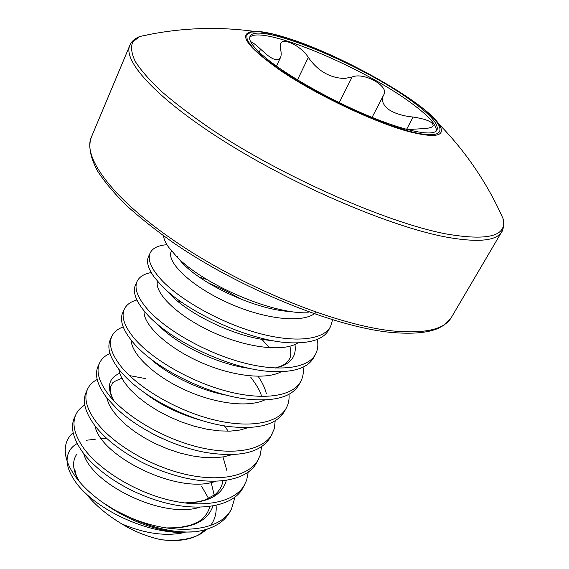<?xml version="1.0" encoding="UTF-8"?>
<svg xmlns="http://www.w3.org/2000/svg" width="569" height="569" viewBox="0 0 569 569"><rect width="100%" height="100%" fill="white"/><g stroke="black" fill="none" stroke-linecap="round" stroke-linejoin="round"><path stroke-width="0.85" d="M206.575 263.781L220.21 271.541M163.452 235.772C163.879 239.051 165.558 242.807 168.474 247.053L176.902 256.868C202.585 283.732 271.157 314.33 308.249 312.786M207.301 529.113L200.452 534.021C190.409 539.469 177.329 541.368 161.219 539.718C176.134 541.581 188.211 540.18 197.443 535.521M198.467 534.974L205.345 529.711M208.631 498.544L201.632 486.317M216.078 505.315C216.718 512.932 214.904 519.639 210.63 525.443M106.616 438.286L101.367 438.5M95.229 439.268L86.353 440.242M77.199 443.528C70.513 447.298 67.149 452.938 67.099 460.449M67.291 463.109C67.939 468.358 70.25 473.984 74.233 479.987C90.165 505.123 137.734 530.493 177.194 532.378C151.425 529.334 126.716 519.461 103.074 502.761L115.486 510.478L128.95 517.05C153.189 528.395 175.394 533.302 195.58 531.773L177.194 532.378M103.074 502.761C89.788 493.387 79.788 483.515 73.088 473.145C68.799 466.388 66.253 459.994 65.456 453.984C64.446 445.079 67.014 437.974 73.159 432.675M332.588 319.821L330.589 326.521L328.683 330.02C323.832 338.69 312.189 342.972 293.753 342.872C253.013 343.057 185.138 311.848 160.337 284.322L154.405 277.366C148.111 268.696 146.155 261.74 148.537 256.505L150.188 252.928C152.52 248.198 157.947 245.474 166.454 244.748L166.952 244.706M330.589 326.521C323.384 340.219 294.18 343.235 257.11 332.844C220.082 322.502 180.615 300.105 162.08 280.602C151.162 268.86 147.2 259.628 150.188 252.928M235.089 496.872L231.519 508.885L229.883 511.908C224.008 522.506 212.571 529.127 195.58 531.773M231.519 508.885C220.516 531.937 173.353 536.546 128.95 517.05M248.226 472.05L246.647 480.257L243.127 487.519C233.169 507.804 193.716 513.53 152.2 498.871C137.015 493.579 123.124 486.63 110.528 478.024C98.224 469.482 88.714 460.57 82.014 451.274C72.86 438.03 70.328 426.857 74.418 417.753L75.869 414.595C77.704 410.676 80.677 407.482 84.802 405.007M244.805 484.439C235.708 501.559 206.085 508.594 170.657 500.428C135.273 492.32 99.191 469.909 83.543 448.016C74.361 434.794 71.801 423.656 75.869 414.595M261.598 446.693L260.211 455.186L256.647 462.633C248.006 479.653 217.422 486.175 181.177 477.035C154.348 470.001 131.09 458.479 111.41 442.462C104.454 436.665 98.771 430.825 94.362 424.951C84.952 411.92 82.206 401.024 86.132 392.261L87.612 389.04C89.504 385.014 92.704 381.827 97.207 379.466M258.354 459.482C249.542 476.104 219.961 482.54 184.271 474.041C148.623 465.591 112.008 443.173 95.926 421.622C86.481 408.613 83.707 397.752 87.612 389.04M275.197 420.776L274.322 428.656L270.453 437.22C261.079 452.639 239.585 457.732 205.985 452.511C173.908 446.857 137.577 428.592 116.93 408.827L106.979 398.051C97.299 385.241 94.333 374.637 98.096 366.244L99.611 362.951C101.559 358.819 105.023 355.653 109.995 353.449M272.195 434.005C263.675 450.093 234.151 455.911 198.19 447.063C162.272 438.265 125.116 415.832 108.579 394.651C98.857 381.87 95.869 371.301 99.611 362.951M289.024 394.267C289.408 399.338 288.511 403.905 286.335 407.987L284.55 411.266C276.648 424.659 258.141 429.751 229.023 426.537C192.002 422.02 146.084 398.961 124.511 375.768L119.881 370.561C109.909 357.986 106.723 347.687 110.308 339.672L111.851 336.315C113.871 332.061 117.655 328.939 123.21 326.947M286.335 407.987C278.113 423.521 248.653 428.685 212.422 419.474C176.226 410.313 138.523 387.88 121.51 367.083C111.51 354.537 108.288 344.281 111.851 336.315M303.064 367.147C303.768 372.467 303 377.226 300.766 381.415L298.945 384.765C292.231 396.394 276.306 401.309 251.157 399.509C210.537 396.472 155.017 368.669 133.523 342.986L133.061 342.46C122.804 330.134 119.376 320.162 122.783 312.545L124.355 309.109C126.46 304.728 130.642 301.684 136.916 299.977M300.766 381.415C292.871 396.365 263.483 400.846 226.974 391.252C190.508 381.714 152.236 359.288 134.732 338.896C124.433 326.606 120.977 316.677 124.355 309.109M317.296 339.38C318.398 344.999 317.801 349.956 315.518 354.259L313.654 357.688C307.943 367.759 294.28 372.389 272.665 371.585C231.526 370.213 169.526 340.475 146.546 313.718L143.53 310.197C135.301 299.678 132.634 291.221 135.522 284.827L137.136 281.321C139.327 276.79 144.021 273.874 151.219 272.565M315.518 354.259C307.957 368.605 278.654 372.368 241.868 362.389C205.125 352.453 166.262 330.041 148.253 310.084C137.655 298.049 133.943 288.469 137.136 281.321M129.49 375.597L145.6 378.605M207.856 282.736L224.904 290.325L241.697 299.507M161.219 539.718C149.811 537.271 138.573 533.125 127.513 527.285L121.958 523.999C106.922 514.995 94.966 504.909 86.083 493.728M497.32 206.327L503.046 218.581C507.363 236.007 488.529 241.149 446.544 234.015C387.517 222.963 282.423 176.717 211.554 129.383C192.187 116.161 175.601 103.608 161.781 91.701C149.761 80.393 140.934 70.328 135.294 61.509C131.467 53.514 130.621 47.007 132.748 41.992L139.561 36.558L152.812 33.806M418.066 104.625C428.059 112.114 434.972 118.551 438.799 123.95C446.686 135.998 436.715 138.559 408.869 131.624C375.298 122.598 319.109 96.182 282.964 72.235C246.469 46.793 236.754 33.158 253.824 31.323C260.438 31.16 269.734 32.831 281.719 36.345M413.656 102.448C364.836 65.399 256.313 20.37 249.997 36.459C248.176 40.634 253.674 47.995 266.498 58.557C288.177 76.196 331.066 100.414 368.826 116.062C406.65 131.752 433.628 136.759 436.978 130.088C438.905 124.611 431.131 115.393 413.656 102.448M436.345 130.934C436.878 125.187 429.012 116.268 412.738 104.184C365.106 67.988 260.097 23.891 249.699 37.469M372.069 117.392L383.791 94.753C389.687 86.296 363.698 71.808 352.119 77L344.65 78.479C329.885 78.024 317.779 71.004 308.341 57.405C301.229 46.025 282.814 36.992 280.503 43.671L280.446 48.799C281.406 52.576 281.427 55.499 280.496 57.569C278.526 61.096 274.23 60.342 267.608 55.3L260.581 49.19C256.583 45.435 253.511 43.024 251.377 41.964M383.527 95.236C381.159 99.867 382.667 104.483 388.065 109.084C394.331 113.38 402.688 116.033 413.137 117.058C426.501 119.077 433.194 122.001 433.201 125.82C432.397 127.122 429.965 127.997 425.904 128.459L407.44 129.604M451.366 317.438C444.51 329.43 424.951 333.932 392.681 330.945C338.029 325.361 247.949 289.621 181.219 245.445C114.312 201.262 81.943 157.798 91.36 137.165L129.832 45.364C122.342 61.253 158.289 100.521 228.823 144.199C299.173 187.848 391.885 226.924 446.053 237.053C477.988 242.778 496.581 240.972 501.83 231.647L451.366 317.438L443.976 325.184L438.471 328.249C428.002 332.901 412.056 334.273 390.619 332.374M287.615 38.223C327.225 50.847 383.52 79.304 415.932 103.124C448.756 127.008 449.666 142.214 408.314 130.977L389.267 124.91L367.361 116.353L343.911 105.791L320.397 93.878L298.312 81.374L279.023 69.062L263.632 57.704L252.913 47.924L247.259 40.221L246.704 34.887L251.007 32.077L259.699 31.793L272.138 33.905L287.615 38.223M406.586 129.376L413.137 117.058M259.187 52.192L260.581 49.19M297.473 79.873L308.341 57.405M339.231 102.64L352.119 77M291.342 311.556C253.774 310.269 194.171 280.361 179.235 259.101M177.834 257.181L177.3 256.377M272.074 340.518C236.149 338.363 183.872 312.161 167.585 291.243M294.934 344.48C296.833 356.628 290.396 364.487 275.624 368.058M249.919 368.435C217.266 364.644 175.259 343.612 157.848 324.486M261.84 339.252L269.4 347.801M226.789 395.242C198.866 390.256 166.774 374.217 149.59 357.958M258.12 376.315C262.224 382.261 264.955 388.001 266.306 393.542M201.789 420.484C179.356 414.353 159.974 404.886 143.658 392.084M171.091 442.255L156.973 436.11L143.879 428.813M113.501 400.356C106.495 387.098 108.565 378.079 119.696 373.307M222.984 456.95L226.939 470.655M226.377 480.264C222.33 494.895 208.638 502.491 185.295 503.039M211.177 482.441L214.228 495.229M213.048 505.919C207.564 521.211 192.166 528.587 166.852 528.039M78.629 480.705C72.661 470.051 72.014 461.253 76.687 454.311M316.264 312.21C304.159 324.102 263.646 319.387 226.412 302.111C189.093 284.955 165.558 260.922 171.475 250.979M298 342.858C282.935 352.659 244.606 347.403 210.509 331.236C176.333 315.141 154.156 292.473 157.492 281.2M199.15 277.025L207.073 279.621M281.306 371.685C265.14 380.668 228.717 375.696 196.547 360.433C164.306 345.234 142.655 323.284 144.113 310.916M177.877 301.378L181.667 302.189M264.77 399.922C247.735 408.101 213.169 403.357 182.798 388.933C152.385 374.566 131.354 353.42 131.211 340.226M248.369 427.568L239.983 430.029L230.096 431.153L218.98 430.882L206.952 429.232L194.385 426.252L181.696 422.049L169.285 416.778L157.563 410.633L146.902 403.848L137.62 396.671L130.002 389.367L124.248 382.183L120.472 375.369L118.736 369.139M232.116 454.652L223.667 456.843L213.937 457.782L203.176 457.433L191.661 455.812L179.726 452.96L167.727 448.969L156.013 443.984L144.939 438.158L134.81 431.7L125.92 424.83L118.516 417.767L112.769 410.74L108.8 403.969L106.666 397.646M224.392 425.847L228.226 431.21M215.992 481.175C178.502 495.471 99.973 456.061 94.98 425.761M199.996 507.164C162.521 519.533 90.891 483.6 83.671 453.493M184.235 532.577C165.671 536.503 144.91 533.644 121.958 523.999M66.367 458.5L65.456 453.984M129.832 45.364C131.105 41.829 134.348 38.891 139.561 36.558C177.315 27.966 215.402 26.217 253.824 31.323C261.555 31.188 272.743 33.436 287.395 38.08C340.461 54.503 423.692 101.261 438.799 123.95C465.897 151.66 487.313 183.204 503.046 218.581L503.743 225.445C502.989 229.399 502.356 231.469 501.83 231.647M276.456 66.089L280.496 57.569M390.114 332.324C333.889 326.67 240.296 288.768 173.929 243.141C155.7 230.253 139.746 217.586 126.076 205.125C113.914 192.998 104.461 181.717 97.733 171.283C89.589 156.383 88.387 145.116 91.36 137.165M74.717 468.899L75.627 473.344C76.502 475.584 75.585 474.589 79.333 481.552M166.148 527.932L178.367 527.705L190.181 525.329C196.284 523.011 200.082 521.026 201.597 519.39C206.035 515.599 208.745 511.282 209.726 506.431M274.955 368.022C285.645 365.156 286.257 362.972 289.144 359.501C291.122 356.699 291.364 352.282 289.877 346.251M261.285 395.334C260.09 390.939 256.555 384.872 250.687 377.14M113.885 400.768C107.847 389.466 111.375 385.746 111.332 385.163C113.601 383.726 108.38 383.556 121.866 378.271M184.633 502.96L198.339 501.773L204.762 500.08L215.075 494.568C219.734 490.464 222.323 485.848 222.835 480.72M166.987 244.77L166.454 244.748"/></g></svg>
